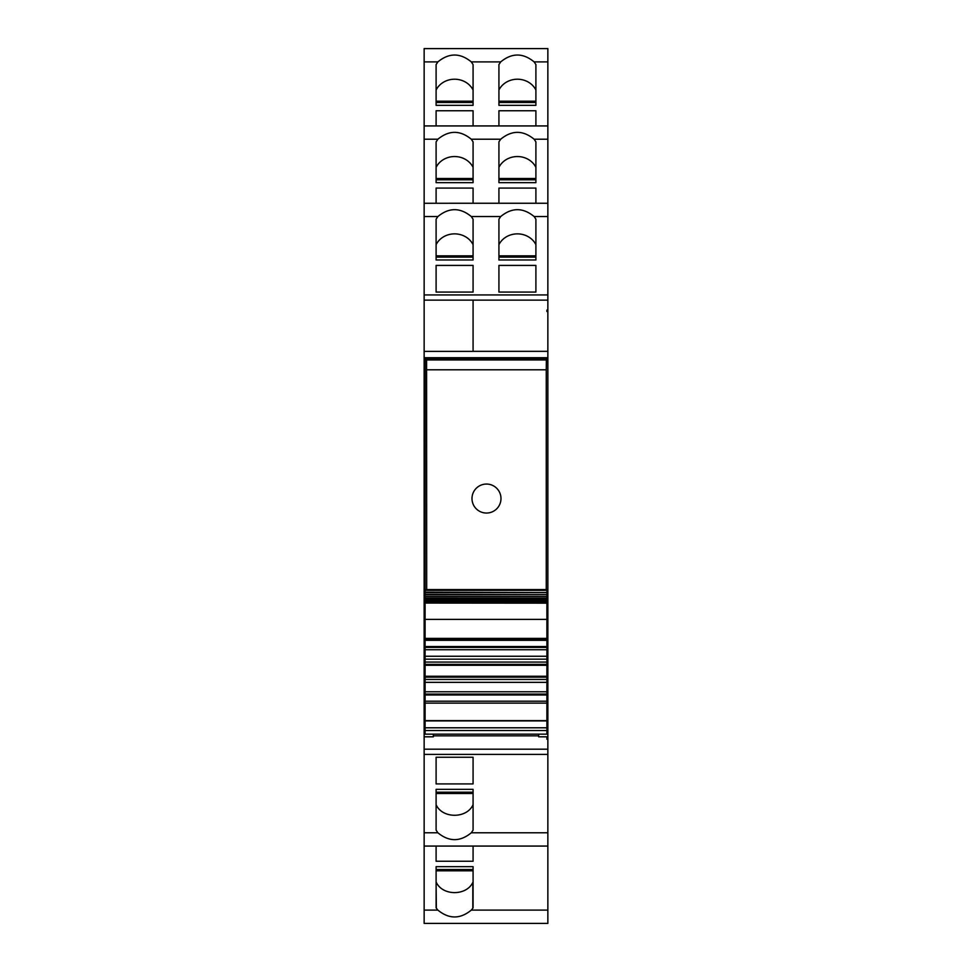 <?xml version="1.0" encoding="UTF-8"?>
<svg xmlns="http://www.w3.org/2000/svg" width="972" height="972" viewBox="0 0 972 972"><rect width="100%" height="100%" fill="white"/><g stroke="black" fill="none" stroke-linecap="round" stroke-linejoin="round"><path stroke-width="1.46" d="M546.896 739.23L546.896 737.784L546.896 739.23L547.856 739.23L547.856 923.4L424.144 923.4L424.144 736.812L433.33 736.812L433.33 734.164M546.896 737.784L547.856 737.784L547.856 730.446L546.896 730.446M538.67 734.164L538.67 736.812L547.856 736.812M547.856 846.065L424.144 846.065L547.856 846.077M425.104 646.173L424.144 646.173L424.144 736.812M424.144 731.406L425.104 731.406M424.144 730.446L425.104 730.446M546.896 731.406L547.856 731.406M547.856 739.23L547.856 737.784M547.856 658.664L547.856 646.173L546.896 646.173M547.856 311.538L547.856 48.6L424.144 48.612L424.144 300.129L473.072 300.129L473.072 351.378L424.144 351.378L424.144 300.129L473.072 300.129L473.072 351.329L547.856 351.329L547.856 311.538L546.896 311.538L546.896 310.092L547.856 310.092M546.896 311.538L546.896 310.092M546.896 727.882L547.856 727.882L547.856 639.333L546.896 639.333M425.104 639.333L424.144 639.333L424.144 351.378M424.144 646.173L424.144 639.333M473.072 830.112L473.072 789.337L436.1 789.337L436.1 830.124L437.874 832.785C449.015 841.922 460.157 841.922 471.298 832.785L473.072 830.124M473.072 757.249L473.072 783.918L473.072 757.249L436.1 757.249L436.1 783.918L436.1 757.249M473.072 783.918L436.1 783.918M436.1 789.337L436.1 792.192L473.072 792.192L473.072 789.337M436.1 866.659L436.1 907.872L437.874 910.108C449.028 919.233 460.157 919.233 471.298 910.108L473.072 907.872L473.072 866.659L436.1 866.659L436.1 869.515L473.072 869.515L473.072 866.659M473.072 861.241L473.072 846.077L473.072 861.241L436.1 861.241L436.1 846.077L436.1 861.241M471.298 61.892C460.157 52.755 449.015 52.755 437.874 61.892L436.1 64.565L436.1 105.341L436.1 102.485L473.072 102.485L473.072 105.341L473.072 64.565L471.298 61.892L500.702 61.892L498.928 64.565L498.928 105.341L498.928 102.485L535.9 102.485L535.9 105.341L535.9 64.565L534.126 61.892C522.985 52.755 511.843 52.755 500.702 61.892M436.1 182.663L436.1 141.888L437.874 139.215C449.015 130.078 460.157 130.078 471.298 139.215L473.072 141.888L473.072 182.663L436.1 182.663L436.1 179.808L473.072 179.808L473.072 182.663M547.856 139.215L534.126 139.215C522.985 130.078 511.843 130.078 500.702 139.215L498.928 141.888L498.928 182.663L498.928 179.808L535.9 179.808L535.9 182.663L498.928 182.663M436.1 259.986L436.1 219.21L437.874 216.537C449.015 207.4 460.157 207.4 471.298 216.537L473.072 219.21L473.072 259.986L436.1 259.986L436.1 257.13L473.072 257.13L473.072 259.986M547.856 216.537L534.126 216.537C522.985 207.4 511.843 207.4 500.702 216.537L498.928 219.21L498.928 259.986L498.928 257.13L535.9 257.13L535.9 259.986L498.928 259.986M436.343 907.872L436.1 882.43M473.072 105.341L436.1 105.341M535.9 105.341L498.928 105.341M498.928 110.759L498.928 125.923L498.928 110.759L535.9 110.759L535.9 125.923L535.9 110.759M473.072 110.759L473.072 125.923L473.072 110.759L436.1 110.759L436.1 125.923L436.1 110.759M473.072 167.342A20.303 18.395 0 0 0 454.592 156.541A20.303 18.395 0 0 0 436.1 167.342M473.072 244.665A20.303 18.395 0 0 0 454.592 233.863A20.303 18.395 0 0 0 436.1 244.665M473.072 882.43L472.829 882.43C466.451 895.99 442.722 896.002 436.343 882.43M535.9 90.019A20.291 18.395 0 0 0 517.408 79.218A20.291 18.395 0 0 0 498.928 90.019M535.9 188.082L535.9 203.245L535.9 188.082L498.928 188.082L498.928 203.245L498.928 188.082M473.072 188.082L473.072 203.245L473.072 188.082L436.1 188.082L436.1 203.245L436.1 188.082M535.9 167.342A20.303 18.395 0 0 0 517.408 156.541A20.303 18.395 0 0 0 498.928 167.342M535.9 292.074L498.928 292.074L498.928 265.405L535.9 265.405L535.9 292.074L535.9 265.405M473.072 265.405L473.072 292.074L473.072 265.405L436.1 265.405L436.1 292.074L436.1 265.405M473.072 292.074L436.1 292.074M535.9 244.665A20.303 18.395 0 0 0 517.408 233.863A20.303 18.395 0 0 0 498.928 244.665M498.928 292.074L498.928 265.405M534.126 216.537L535.9 219.21L535.9 259.986M534.126 139.215L535.9 141.888L535.9 182.663M473.072 90.019A20.303 18.395 0 0 0 454.592 79.218A20.303 18.395 0 0 0 436.1 90.019M472.829 907.872L472.829 882.43M473.072 804.658C466.949 818.801 442.236 818.813 436.1 804.658M547.856 639.333L546.896 638.75L547.856 638.75L547.856 358.449L424.144 358.449M425.104 638.75L424.144 638.75M546.896 589.591L425.104 589.591L425.104 358.449L547.856 358.449L547.856 357.732L424.144 357.732M547.856 357.732L547.856 351.329M547.856 727.882L547.856 730.446M538.67 735.84L433.33 735.84M425.104 592.543L546.896 592.543L425.104 592.155L425.104 590.101M546.896 592.155L546.896 590.101M425.104 594.56L546.896 594.56L425.104 594.281L425.104 592.859M546.896 594.281L546.896 592.859M425.104 596.395L546.896 596.395L425.104 596.225L425.104 594.925M546.896 596.225L546.896 594.925M425.104 598.035L546.896 598.035L425.104 597.974L425.104 596.808M546.896 597.974L546.896 596.808M425.104 599.542L425.104 598.509M546.896 599.542L546.896 598.509M425.104 600.915L425.104 600.003M546.896 600.915L546.896 600.003M425.104 602.081L425.104 601.316M546.896 602.081L546.896 601.316M546.896 619.213L546.896 603.053L425.104 603.053L425.104 602.421M546.896 603.053L546.896 602.421M546.896 603.15L425.104 603.053L425.104 619.213M546.896 638.385L425.104 638.385L425.104 619.395L425.104 640.317L546.896 640.317L546.896 619.395L425.104 619.395M425.104 646.526L425.104 640.317L546.896 640.317L546.896 646.526L425.104 646.526L425.104 647.437L546.896 647.437L546.896 646.526M546.896 730.531L425.104 730.531L425.104 734.164L546.896 734.164L546.896 649.733L425.104 649.733L425.104 647.437M546.896 649.733L546.896 647.437M546.896 659.162L425.104 659.162L425.104 649.733M546.896 662.066L425.104 662.066L425.104 659.162M546.896 664.35L425.104 664.35L425.104 662.066M546.896 665.273L425.104 665.273L425.104 664.35M546.896 676.245L425.104 676.245L425.104 665.273M546.896 677.168L425.104 677.168L425.104 676.245M546.896 679.452L425.104 679.452L425.104 677.168M546.896 682.356L425.104 682.356L425.104 679.452M546.896 691.785L425.104 691.785L425.104 682.356M546.896 694.081L425.104 694.081L425.104 691.785M546.896 694.992L425.104 694.992L425.104 694.081M546.896 701.201L425.104 701.201L425.104 694.992M546.896 720.629L425.104 720.629L425.104 701.201M425.104 730.531L425.104 720.629M546.264 589.591L546.264 369.81L546.373 359.944L547.856 358.449L547.856 638.75L546.896 637.778M426.696 589.591L426.599 359.944L546.373 359.944M425.104 358.449L426.599 359.944M426.696 369.81L546.264 369.81M500.981 498.551A14.495 14.495 0 0 0 486.486 484.056A14.495 14.495 0 0 0 471.991 498.551A14.495 14.495 0 0 0 486.486 513.046A14.495 14.495 0 0 0 500.981 498.551A14.495 14.495 0 0 0 486.486 484.056A14.495 14.495 0 0 0 471.991 498.551A14.495 14.495 0 0 0 486.486 513.046A14.495 14.495 0 0 0 500.981 498.551M547.856 749.193L424.144 749.193M424.144 727.882L425.104 727.882M547.856 300.129L473.072 300.129M547.856 832.785L471.298 832.785M547.856 754.394L424.144 754.394M437.874 832.785L424.144 832.785M547.856 125.935L424.144 125.935L547.856 125.923M547.856 203.257L424.144 203.257L547.856 203.245M547.856 910.108L471.298 910.108M437.874 910.108L424.144 910.108M547.856 61.892L534.126 61.892M437.874 61.892L424.144 61.892M437.874 139.215L424.144 139.215M500.702 139.215L471.298 139.215M437.874 216.537L424.144 216.537M500.702 216.537L471.298 216.537M436.1 870.803L473.072 870.803M473.072 101.197L436.1 101.197M535.9 101.197L498.928 101.197M473.072 178.52L436.1 178.52M535.9 178.52L498.928 178.52M473.072 255.843L436.1 255.843M535.9 255.843L498.928 255.843M547.856 294.929L424.144 294.929M436.1 793.48L473.072 793.48M546.896 639.661L425.104 639.661M546.896 656.258L425.104 656.258M546.896 703.133L425.104 703.133M546.896 720.92L425.104 720.92M546.896 727.797L425.104 727.797M547.856 48.6L424.144 48.6M547.856 923.4L424.144 923.4M425.104 590.344L546.896 590.344M425.104 599.481L546.896 599.481M425.104 600.732L546.896 600.732M425.104 601.777L546.896 601.777"/></g></svg>
